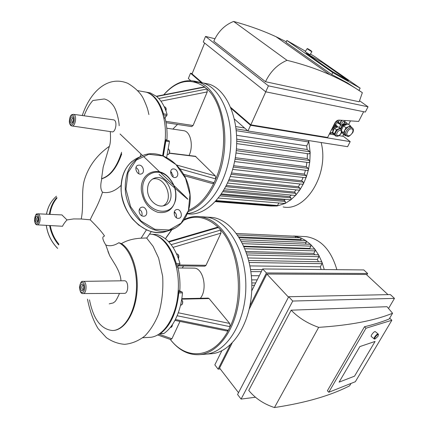 <?xml version="1.0" encoding="UTF-8"?>
<svg xmlns="http://www.w3.org/2000/svg" width="429" height="429" viewBox="0 0 429 429"><rect width="100%" height="100%" fill="white"/><g stroke="black" fill="none" stroke-linecap="round" stroke-linejoin="round"><path stroke-width="0.64" d="M251.743 290.117L252.118 290.111M251.657 279.896L257.218 279.88M259.293 275.724L251.346 275.708M321.262 261.792L322.072 262.446L321.997 263.685L320.334 266.806L321.128 269.525M320.334 266.806L249.946 265.905M318.104 254.837L318.817 255.309L318.822 256.708L317.38 259.438L318.441 261.738M317.38 259.438L248.069 257.958M314.387 249.051L314.999 249.378L315.095 250.906L313.808 253.362L314.736 254.746M313.808 253.362L245.973 251.448M310.205 244.305L310.698 244.514L310.896 246.149L309.717 248.407L310.199 248.911M309.717 248.407L243.838 246.182M305.582 240.562L310.698 244.514L314.999 249.378L318.817 255.309L322.072 262.446L324.249 269.557M300.52 237.838L301.179 239.65L300.815 240.358M294.975 236.234L300.761 237.886L305.952 240.674L306.258 242.39L305.362 244.122M289.194 235.961L295.077 236.24L295.758 237.618M170.243 339.393C178.475 350 188.068 355.099 199.024 354.692C216.146 353.657 232.743 333.891 237.972 305.775C243.254 277.697 236.116 245.694 221.75 229.349C215.192 221.959 208.054 217.739 200.348 216.693L206.258 217.063C227.161 219.316 246.123 250.241 245.844 286.47C245.79 322.699 226.26 353.249 205.019 354.225C226.26 353.249 245.79 322.699 245.844 286.47C246.123 250.241 227.161 219.316 206.258 217.063L212.098 217.428C233.06 219.68 252.086 250.423 251.823 286.411C251.791 322.415 232.245 352.777 210.939 353.759L205.443 354.193M208.376 217.192L212.098 217.428M303.292 236.486L306 236.615C320.742 238.894 331.027 249.914 336.867 269.675M168.468 241.57L217.374 227.263L218.399 227.515L220.731 230.03L220.935 233.151L206.017 265.299L204.858 266.189L178.169 265.873M183.542 265.937L182.245 268.012M175.879 264.806L179.66 264.779L179.949 263.54C177.853 255.984 174.909 249.699 171.123 244.686L168.876 242.004C164.838 237.709 160.505 235.194 155.877 234.454L155.807 234.448M165.401 238.787L171.9 229.649M184.068 220.109C195.828 214.629 207.271 217.101 218.399 227.515L168.876 242.004M208.204 298.123L209.1 298.573L229.703 323.466L230.116 326.689L228.325 330.298L226.968 330.995L174.925 320.388M163.529 333.542L163.889 333.521C168.324 330.464 172.158 325.793 175.381 319.508L177.123 315.733C179.966 308.88 181.751 301.265 182.481 292.884L181.987 291.827L178.292 291.876L178.786 292.943L182.481 292.884M179.976 321.418L171.922 338.781L170.517 339.489L157.588 334.931M175.381 319.508L228.325 330.298C213.61 358.692 186.336 360.73 170.383 339.446M176.534 303.298L176.614 303.576M171.123 244.686L220.731 230.03C239.414 250.23 244.417 297.42 230.116 326.689L177.123 315.733M193.441 268.12L194.042 268.125C203.244 267.835 207.872 289.253 200.364 298.284M179.66 264.779L178.121 265.905L176.142 265.883M176.416 267.09L177.826 267.106L178.121 265.905M177.826 267.106C179.633 274.565 180.298 282.346 179.826 290.449L178.212 290.471M178.153 291.5L180.314 291.473L179.826 290.449M180.314 291.473L181.987 291.827M171.386 318.806C175.198 311.036 177.499 302.064 178.298 291.881L178.126 291.843M163.889 333.521L159.701 333.606M160.215 333.719C170.485 326.035 176.673 312.441 178.786 292.943M152.032 234.352L155.877 234.454M179.949 263.54L176.271 263.492L175.987 264.725L171.241 251.941M176.271 263.492C171.048 246.198 163.047 236.47 152.263 234.298M200.348 216.693C194.916 216.012 189.661 216.908 184.572 219.375M171.68 229.73L166.184 237.473M149.571 234.073L150.713 234.159C166.608 234.99 180.625 262.779 178.115 292.01C176.501 317.294 163.127 337.355 149.244 337.366L142.76 337.741M156.387 96.262L204.166 86.926L207.035 88.996L207.228 91.924L193.071 125.525L191.661 126.593L166.039 122.678M177.504 124.431L172.849 129.102M167.09 114.398L163.503 113.819L163.229 115.052L166.817 115.632L167.09 114.398C165.122 107.711 162.355 102.424 158.784 98.525L156.665 96.487L150.268 92.9L146.621 92.23M188.336 211.556C199.898 207.057 209.416 196.337 216.886 179.408C233.864 141.581 222.04 87.838 197.313 81.794C185.29 78.48 174.088 82.829 163.712 94.83C177.086 80.094 190.787 77.515 204.837 87.082L156.665 96.487M195.345 156.258L215.385 175.944L215.766 178.92L214.071 182.716L212.516 183.591L184.459 175.799M185.14 175.987L184.679 176.217M183.601 174.249L214.071 182.716C207.148 196.766 198.707 205.947 188.744 210.253M174.662 212.092L174.287 212.028M164.173 149.657L163.69 152.075M158.784 98.525L207.035 88.996C224.662 104.44 229.306 148.177 215.766 178.92L179.992 168.865M182.952 130.588L184.132 130.765C190.739 131.982 193.629 146.08 189.071 155.486M166.817 115.632L165.363 117.053L163.572 116.768M163.857 118.061L165.079 118.254L165.363 117.053M165.079 118.254C166.774 124.909 167.396 132.127 166.935 139.913L165.208 139.677M167.015 140.455L166.935 139.913M166.656 157.384L169.439 141.613L169.058 140.733L165.471 140.245M162.848 155.647L165.369 140.235L165.83 141.13L169.439 141.613M163.347 155.84L165.83 141.13M163.17 115.117L161.358 109.411M163.503 113.819C159.867 101.968 154.274 94.782 146.729 92.262L142.986 91.592M174.158 212.741L175.499 212.988M193.87 81.778L203.132 82.953L197.313 81.794L203.132 82.953C221.471 88.567 234.218 119.235 230.116 152.198C226.185 185.172 206.612 211.878 187.629 213.503C206.612 211.878 226.185 185.172 230.116 152.198C234.218 119.235 221.471 88.567 203.132 82.953L208.88 84.1C228.325 89.94 241.221 123.718 235.248 157.995C229.494 192.321 207.019 216.849 187.559 213.798M142.272 91.463L146.021 92.138C158.263 95.453 167.106 116.516 165.181 140.122L162.666 155.577M140.953 153.979L140.197 156.687M136.079 167.605L135.87 168.045M244.557 127.998L235.853 126.603M220.989 194.707L283.923 200.155L285.333 201.469L285.087 203.48L218.506 198.053M285.215 199.496L283.923 200.155M223.648 190.573L289.602 196.584L290.985 197.855L290.873 199.796L221.52 193.924M291.371 195.082L289.602 196.584M226.432 185.478L294.358 192.047L295.769 193.334L295.774 195.174L295.141 195.436L224.63 188.878M296.149 189.875L294.358 192.047M229.118 179.59L298.364 186.733L299.844 188.063L299.951 189.784L299.201 190.176L227.601 183.065M300.016 183.982L298.364 186.733M231.553 172.989L301.689 180.732L303.271 182.132L303.464 183.714L302.611 184.256L230.303 176.555M303.11 177.445L301.689 180.732M233.644 165.701L304.327 174.061L306.059 175.568L306.317 176.995L305.378 177.703L232.657 169.391M305.432 170.259L304.327 174.061M235.296 157.706L306.231 166.709L308.156 168.366L308.467 169.616L307.464 170.506L234.583 161.556M306.917 162.366L306.231 166.709M236.395 148.927L307.266 158.596L309.481 160.467L309.824 161.524L308.773 162.612L235.977 152.997M307.373 153.636L307.266 158.596M236.765 139.178L307.153 149.507L309.829 151.737L310.178 152.574L309.105 153.882L236.711 143.597M308.596 140.54L308.639 141.951L306.714 145.887L307.153 149.507M306.714 145.887L236.658 135.317M278.753 203.046L277.552 205.491L276.796 206L215.862 201.163M308.676 140.551L310.178 152.574L309.824 161.524L308.467 169.616L306.317 176.995L303.464 183.714L299.951 189.784L295.774 195.174L290.873 199.796L285.087 203.48L276.946 206L270.967 206.011L215.433 201.63M271.664 205.593L270.978 206.011M321.123 142.508C329.488 173.863 305.721 211.99 283.129 206.955M141.801 215.857C142.541 213.116 141.736 210.95 139.382 209.347M139.093 211.476C139.034 209.282 139.859 207.877 141.554 207.261C146.166 205.738 149.094 215.143 144.337 216.205C141.522 216.447 139.774 214.87 139.093 211.476M176.362 217.718C176.898 215.342 176.222 213.385 174.335 211.846M178.164 218.372C174.104 218.366 172.571 210.398 176.469 209.609C180.791 208.231 183.494 217.353 179.043 218.291L178.164 218.372M172.989 176.909L173.075 175.482L170.715 171.402M177.821 173.547C177.906 175.547 177.204 176.839 175.708 177.413C171.562 178.904 168.452 170.045 172.731 168.946C175.413 168.677 177.107 170.211 177.821 173.547M138.706 173.67C139.173 171.026 138.261 168.988 135.972 167.551M139.334 165.106C143.468 165.326 145.152 172.962 141.275 173.943C136.872 175.59 133.483 166.479 138.036 165.235L139.334 165.106M141.398 190.551C139.575 173.707 156.907 165.321 167.98 176.753C174.33 183.322 176.882 191.002 175.633 199.791C173.048 209.556 167.128 213.728 157.872 212.317C148.579 209.046 143.088 201.791 141.398 190.551M142.766 190.39C141.018 174.319 157.55 166.286 168.136 177.209C174.206 183.489 176.646 190.83 175.45 199.233C172.748 219.482 143.785 212.43 142.766 190.39M152.531 179.043C165.133 175.45 174.775 200.011 163.09 205.872M147.549 190.798C147.351 184.207 149.721 179.966 154.665 178.062C168.672 173.112 178.373 202.322 163.846 205.695C156.907 207.942 148.037 199.941 147.549 190.798M104.478 235.929L103.915 235.054C101.276 231.328 96.713 226.244 90.224 219.814L81.22 218.988L73.627 218.929L66.999 219.932C64.79 222.361 63.31 224.474 62.554 226.26L37.35 224.85M120.935 280.807C120.849 276.646 119.117 271.573 115.733 265.589L109.765 255.845L105.775 244.97C102.547 239.639 101.968 236.776 104.022 236.384M109.213 303.855L113.32 302.917C114.763 301.265 114.924 303.598 119.509 293.393M90.224 219.814C93.039 212.961 97.699 206.698 102.504 192.24C101.142 190.235 99.764 187.017 101.845 178.732L101.539 178.689L103.175 167.154L109.352 146.316C110.462 143.527 110.773 138.615 110.291 131.58M61.937 214.929L66.999 219.932M140.455 210.13L139.232 209.819M105.775 244.97C109.76 246.477 114.114 245.731 118.844 242.734L121.45 243.624C126.662 240.438 133.21 238.626 141.093 238.186L146.868 237.977L151.287 231.563M89.5 299.86C93.334 319.149 100.997 329.37 112.484 330.528C123.906 330.443 134.77 313.234 136.309 291.302C137.95 269.396 129.885 247.898 118.844 242.734M83.092 293.549L124.254 293.372C128.727 293.881 128.925 280.571 124.453 280.759L124.287 280.764M72.142 125.976L111.755 131.794C115.717 133.183 117.782 120.603 113.706 119.868L113.32 119.814M101.539 178.689C110.092 176.088 116.779 167.278 121.605 152.268M84.105 115.798C86.444 109.567 89.366 104.472 92.878 100.509L104.183 98.976C107.497 99.646 110.591 101.92 113.46 105.802C116.961 110.779 119.074 121.353 119.182 125.74M121.058 185.408C114.859 191.286 108.676 193.559 102.504 192.24M121.734 153.888C116.768 168.039 110.14 176.319 101.845 178.732M125.917 208.671L123.842 203.914M121.45 243.624C131.896 250.01 138.991 271.519 136.915 292.712C134.926 313.942 124.212 330.287 112.977 330.507M375.075 341.446L359.851 346.584L375.075 341.446L354.547 376.158L375.075 341.446M339.098 382.132L359.851 346.584L339.098 382.132L354.547 376.158L339.098 382.132M378.399 334.727L378.174 333.998C376.957 333.43 372.908 338.706 374.313 339.028L375.102 338.974C373.209 339.232 377.584 333.531 378.383 334.706L377.97 336.32L375.102 338.974M375.472 331.767L375.284 331.612C374.056 331.032 370.018 336.298 371.434 336.631L374.126 338.872M232.094 343.157L219.568 368.066L238.519 392.685M389.666 318.162L391.849 320.259L365.975 328.228L328.764 392.272L327.407 390.728L364.489 326.737C373.686 324.522 381.907 321.948 389.162 319.01L392.573 313.25C374.388 320.645 349.753 325.343 318.672 327.348C307.625 323.477 298.455 317.755 291.162 310.183L387.028 306.703L392.573 313.25M365.975 328.228L364.489 326.737M328.764 392.272L355.341 381.719L391.849 320.259M291.162 310.183L248.729 390.417C255.266 398.359 263.84 404.07 274.447 407.55C305.545 402.863 330.603 395.618 349.624 385.805L351.029 383.429M274.447 407.55L318.672 327.348M288.701 296.734L390.363 294.584L394.466 298.391L292.744 301.045L288.701 296.734L237.564 394.503L241.087 399.093L255.443 397.243M221.89 350.702L214.827 364.859L218.104 369.128L220.233 368.929M288.481 297.152L266.843 274.045L249.297 308.939M266.843 274.045L366.307 274.463L387.977 294.632M367.632 273.493L266.409 272.951L262.666 268.956L363.797 269.938L367.632 273.493L366.816 274.941M292.744 301.045L241.087 399.093M266.409 272.951L249.984 305.657M230.271 344.9L218.104 369.128M262.666 268.956L251.71 290.932M388.535 308.478L394.466 298.391M322.324 62.537L306.268 53.314L322.324 62.537L348.423 80.695L322.324 62.537M332.416 71.579L306.268 53.314L332.416 71.579L348.423 80.695L332.416 71.579M307.073 48.729L311.813 51.732M311.154 50.799L307.588 48.6L311.154 50.799M307.057 48.75L305.196 51.695L309.979 54.746M332.196 128.303L332.791 128.625M335.462 122.061L335.735 122.244L335.553 121.943M340.696 124.619L340.374 124.297L340.508 122.018L342.052 120.302M341.409 124.973L340.942 125.166L339.8 123.429L341.216 120.608L341.961 120.297M344.787 121.123L344.852 121.396M332.368 127.965L332.818 128.636M333.349 129.429L333.44 129.778M329.987 133.344L329.606 133.505M340.942 125.166L339.484 124.056L338.342 122.313L339.436 120.125M340.69 120.211L341.216 120.608M338.342 122.313L339.8 123.429M335.762 135.494L335.237 135.006L335.414 131.794L338.24 129.032L340.251 128.952L340.706 129.285M336.593 135.998L336.063 136.224L334.416 133.789L336.416 129.799L340.063 128.266L340.744 129.301M333.462 130.336L334.481 128.303L338.122 126.775L340.063 128.266M336.063 136.224L334.137 134.717L332.529 132.347M334.481 128.303L336.416 129.799M332.545 132.33L334.416 133.789M338.985 123.295L338.149 122.656L337.677 120.329M332.936 128.748C334.25 127.07 335.569 126.437 336.888 126.861L337.269 127.134M332.716 128.486L333.274 127.37L332.834 127.027M333.381 133.601L332.942 133.784L331.971 132.845M332.942 133.784L332.191 132.674M333.274 127.37L336.91 125.853L336.191 125.295L333.038 126.609M336.91 125.853L337.655 126.973M338.862 123.203L338.073 123.531L336.213 121.262M338.073 123.531L336.298 121.187M336.76 121.541L337.274 120.517M342.283 132.765L341.827 132.958L341.57 132.572M343.168 124.619L346.809 123.096L347.533 124.222M340.395 128.775L342.337 124.968M346.841 124.512L346.691 124.426C343.86 124.131 341.929 125.788 340.894 129.402M341.516 132.722L341.827 132.958M339.285 127.67L340.653 124.946M344.771 122.522L345.597 122.179L346.809 123.096M351.271 127.145L350.67 126.694L348.23 126.802L344.707 130.234L344.444 134.234L345.94 135.478M341.763 131.413L343.447 132.711L345.972 127.745L350.482 125.858L351.33 127.188M350.482 125.858L348.037 124.013L343.532 125.89L345.972 127.745M343.532 125.89L341.425 130.046M345.978 135.521L345.436 135.752L343.447 132.711M341.72 131.912L343.018 133.886L345.436 135.752M230.823 107.507L250.82 124.834L327.633 137.462L334.765 123.155C335.891 121.182 337.296 120.158 338.974 120.093L358.66 121.434L363.631 111.706M329.349 134.014L334.314 134.851M339.044 135.655L342.691 136.266L343.65 134.374M350.482 120.876L348.659 124.48M250.82 124.834L265.771 91.827M362.349 92.68L359.18 101.775L265.492 81.714C270.415 71.482 277.59 64.35 287.006 60.328C302.735 64.194 317.074 69.015 330.014 74.791C341.929 80.11 352.708 86.073 362.349 92.68L347.308 82.845L331.773 74.539L285.993 42.353L286.845 40.471L332.727 72.565L360.146 88.149L359.03 90.358M331.773 74.539L332.727 72.565M360.146 88.149L314.398 56.365L310.408 54.065M305.491 51.228L286.845 40.471M286.266 41.752L276.019 36.717C263.133 30.738 248.992 25.649 233.607 21.45C224.689 24.995 218.082 31.585 213.787 41.222L265.492 81.714M287.006 60.328L233.607 21.45M365.336 112.055L265.723 91.817L268.425 85.854L368.028 106.794L365.336 112.055M250.563 125.289L350.198 141.618L347.603 146.675L247.978 131.006L250.563 125.289L231.236 108.521M204.649 43.077L192.036 73.901L202.134 82.652M192.187 73.547L190.519 73.203L188.342 78.545L190.669 80.593M214.924 38.744L205.534 36.422L203.266 41.978L265.723 91.817M205.534 36.422L268.425 85.854M342.857 135.934L350.198 141.618M190.519 73.203L201.104 82.384M234.491 119.144L247.978 131.006M368.028 106.794L359.54 100.751M318.822 256.708L247.174 254.955M315.095 250.906L244.921 248.723M321.997 263.685L249.222 262.484M261.315 271.675L250.874 271.605M310.896 246.149L242.658 243.667M301.179 239.65L238.883 236.942M306.258 242.39L240.567 239.725M255.7 282.925L251.785 282.947M206.017 265.299L179.413 264.961M173.016 247.399L220.935 233.151M181.719 299.158L209.1 298.573M229.703 323.466L178.271 312.768M171.922 338.781L158.88 334.159M176.909 253.909L177.038 253.909C178.539 254.553 178.984 256.081 178.367 258.494M172.292 324.78C172.136 326.372 171.579 327.241 170.629 327.397C171.654 327.359 172.27 326.399 172.474 324.512M181.66 299.517L182.572 301.743C182.598 303.764 182.003 304.89 180.797 305.126L180.539 305.137M193.071 125.525L165.782 121.321M160.918 101.147L207.228 91.924M169.375 153.266L195.946 156.537M215.385 175.944L176.684 165.031M164.634 106.853L164.854 106.896C165.867 107.427 166.189 108.639 165.809 110.516M167.616 154.574C168.86 154.622 169.578 153.426 169.766 150.997L168.522 148.906L169.594 150.938C169.546 153.25 168.833 154.456 167.455 154.547L167.385 154.542M295.769 193.334L225.831 186.658M299.844 188.063L228.603 180.807M290.985 197.855L222.935 191.742M285.333 201.469L220.131 195.914M303.271 182.132L231.124 174.271M308.639 141.951L236.331 130.695M308.156 168.366L235.038 159.197M306.059 175.568L233.296 167.069M309.481 160.467L236.245 150.606M309.829 151.737L236.765 141.162M277.552 205.491L216.372 200.595M125.954 189.253L128.04 172.56L136.288 160.092L148.793 154.263L162.934 155.952L175.965 164.559L185.532 178.303L189.956 194.627L188.422 210.575L181.086 223.198L169.171 229.965L154.848 229.29L141.002 221.01L130.604 206.66L125.954 189.253M125.263 189.334C124.85 171.664 131.156 160.199 144.182 154.944C160.907 149.281 181.22 163.331 187.805 183.607C194.664 203.802 186.454 226.185 169.267 230.464C150.579 236.106 126.475 214.334 125.263 189.334M175.07 228.207L165.015 231.837C146.364 237.473 122.362 215.873 121.182 191.034C120.78 173.67 126.963 162.307 139.747 156.944M168.265 230.786L165.015 231.837C158.95 233.279 152.724 232.588 146.337 229.762L138.647 225.016L132.599 219.155C126.131 210.918 122.303 201.576 121.117 191.125C120.485 178.228 124.158 168.286 132.132 161.288M46.509 214.21C47.903 206.708 51.212 200.713 56.435 196.235C51.196 200.724 47.871 206.719 46.471 214.21M57.642 248.353C51.394 241.983 47.619 234.314 46.316 225.354M49.383 214.344C50.3 207.679 52.772 202.054 56.81 197.469M58.709 244.959C53.974 239.323 50.949 232.85 49.641 225.536M49.973 214.371C50.847 207.974 53.185 202.531 56.987 198.053M58.896 244.251C54.419 238.797 51.539 232.572 50.263 225.574M109.352 146.316C96.841 155.121 88.513 166.388 84.357 180.105C81.011 192.224 84.025 205.673 81.22 218.988M141.098 238.186L146.455 229.815M73.321 114.307L73.595 114.35C77.263 115.026 75.343 127.225 71.782 125.922C70.554 125.756 69.739 124.415 69.337 121.9C69.482 117.836 70.361 115.406 71.975 114.613L73.595 114.35L113.706 119.868M40.176 218.581C39.999 222.485 38.996 224.571 37.162 224.839C35.897 224.994 35.017 223.595 34.535 220.635C35.248 215.626 36.079 213.401 37.023 213.958L37.966 213.814C39.286 214.178 40.02 215.766 40.176 218.581M37.822 213.808L62.023 214.929M73.059 117.83C71.375 118.978 71.134 120.522 72.335 122.453L72.463 122.415C72.828 122.533 73.139 121.396 73.386 119.005L73.059 117.83M72.061 123.15C69.986 124.378 69.605 118.098 71.675 116.903C73.75 115.632 74.147 121.97 72.061 123.15M71.579 115.342C68.474 117.144 69.042 126.555 72.158 124.721C75.3 122.951 74.7 113.417 71.579 115.342M37.731 217.128C36.304 218.425 36.197 219.895 37.409 221.53L37.425 221.52C37.645 221.943 37.865 220.838 38.074 218.205L37.731 217.128M36.921 222.313C35.087 223.123 34.776 217.031 36.604 216.264C38.444 215.422 38.76 221.562 36.921 222.313M36.529 214.747C33.784 215.905 34.245 225.037 36.996 223.841C39.774 222.715 39.291 213.47 36.529 214.747M83.103 284.979C81.462 286.545 81.43 288.175 83.012 289.87L83.06 289.865C83.328 290.353 83.564 289.221 83.768 286.459L83.103 284.979M82.411 290.83C80.207 291.441 79.789 284.615 81.993 284.041C84.197 283.381 84.631 290.277 82.411 290.83M81.885 282.336C78.587 283.21 79.209 293.441 82.518 292.535C85.854 291.715 85.205 281.338 81.885 282.336M82.668 281.365L83.172 281.306C87.21 281.124 86.964 294.042 82.931 293.549C81.124 293.881 79.971 291.752 79.472 287.178C80.362 282.877 81.381 280.947 82.524 281.381L124.453 280.759M331.317 130.067C333.96 128.292 333.188 133.135 330.877 132.856L330.244 132.218M333.011 128.839L332.159 128.373M334.7 125.193C333.419 122.898 337.875 123.702 334.7 125.193M335.955 122.458L335.424 122.104M342.304 124.48C341.323 123.161 341.843 122.115 343.881 121.348C344.857 122.673 344.331 123.718 342.304 124.48M342.304 120.318C340.24 122.008 339.789 123.493 340.942 124.785L341.441 124.978C342.428 126.512 346.407 120.989 344.428 120.463M337.725 135.585C335.194 135.194 337.827 129.949 340.331 130.416C342.846 130.834 340.213 136.036 337.725 135.585M341.189 129.708L340.615 129.231C337.827 127.654 333.21 134.561 336.202 135.816L336.888 136.073C337.687 136.626 339.076 135.827 341.06 133.682C342.278 130.073 341.65 130.298 340.615 129.231L340.251 128.952M348.16 135.741C344.841 135.221 348.38 128.244 351.662 128.866C354.955 129.435 351.421 136.336 348.16 135.741M352.724 128.287L352.021 127.713L349.581 127.821C345.533 130.663 344.519 133.371 346.541 135.939L347.318 136.224C348.257 137.141 350.123 135.859 352.917 132.379C353.769 130.078 353.475 128.523 352.021 127.713L350.67 126.694M246.498 252.928L318.162 254.837M244.074 246.713L314.457 249.051M248.734 260.441L321.321 261.792M250.574 269.541L262.328 269.643M310.269 244.31L241.64 241.666M300.584 237.838L237.569 234.979M305.652 240.562L239.387 237.741M295.039 236.24L236.502 233.489M254.526 285.28L251.823 285.301M293.474 236.025L306 236.615M181.794 298.67L208.263 298.117M176.517 253.898L177.038 253.909C178.775 254.51 179.242 256.097 178.432 258.676M170.356 327.407L170.629 327.397M181.676 299.447L182.743 301.753C182.668 303.904 182.035 305.03 180.85 305.126M160.044 333.783L163.706 333.585M155.861 234.448L152.252 234.298M199.442 354.66L205.019 354.225M149.544 234.111L150.713 234.159M178.03 267.969L194.042 268.125M169.46 153.067L195.49 156.274M170.635 171.959L171.697 172.254M164.232 106.789L164.854 106.896C166.12 107.658 166.473 108.955 165.91 110.789M169.058 140.733L165.455 140.24M146.729 92.262L150.268 92.9M137.688 90.642L146.021 92.138M166.779 128.207L184.132 130.765M236.143 128.904L247.646 130.716M141.554 207.261L141.071 207.443M176.469 209.609L176.078 209.749M172.731 168.946L172.281 169.139M138.036 165.235L137.484 165.481M168.136 177.209L167.98 176.753M175.45 199.233L175.633 199.791M154.665 178.062L153.099 178.711M57.625 248.402C51.351 242.02 47.565 234.341 46.268 225.348M103.915 235.054L104.419 235.993M109.765 255.845L107.936 251.426M82.255 115.54C90.551 90.825 108.323 75.155 127.896 83.365C135.752 88.122 141.034 93.474 143.742 99.415C148.305 109.62 147.817 110.301 148.917 114.591M159.105 174.426L186.867 198.504C189.194 200.418 187.827 198.927 179.15 190.551L143.576 156.483M142.589 155.539L120.066 134.004M87.484 299.169C89.843 311.127 93.409 320.972 98.177 328.694L106.392 337.655C112.049 341.581 118.141 343.806 124.667 344.331C131.966 343.624 138.728 340.803 144.959 335.88C150.6 329.955 155.169 322.619 158.66 313.867C162.087 301.866 163.422 289.344 162.661 276.287L158.639 258.113L153.089 246.316L146.493 237.881M378.383 334.706L378.34 334.116M375.284 331.612L378.174 333.998M307.582 48.6L307.057 48.729M311.722 51.26L311.824 51.796M309.963 54.767L311.845 51.802M329.729 133.258L330.04 133.355C330.609 133.778 331.596 133.231 333.006 131.714C333.73 129.96 333.596 128.888 332.604 128.496L332.48 128.405M333.548 125.59L333.842 125.697C334.926 126.619 337.484 123.144 335.628 122.174L335.51 122.083M336.888 126.861L337.253 127.14M330.014 74.791L276.019 36.717"/></g></svg>
